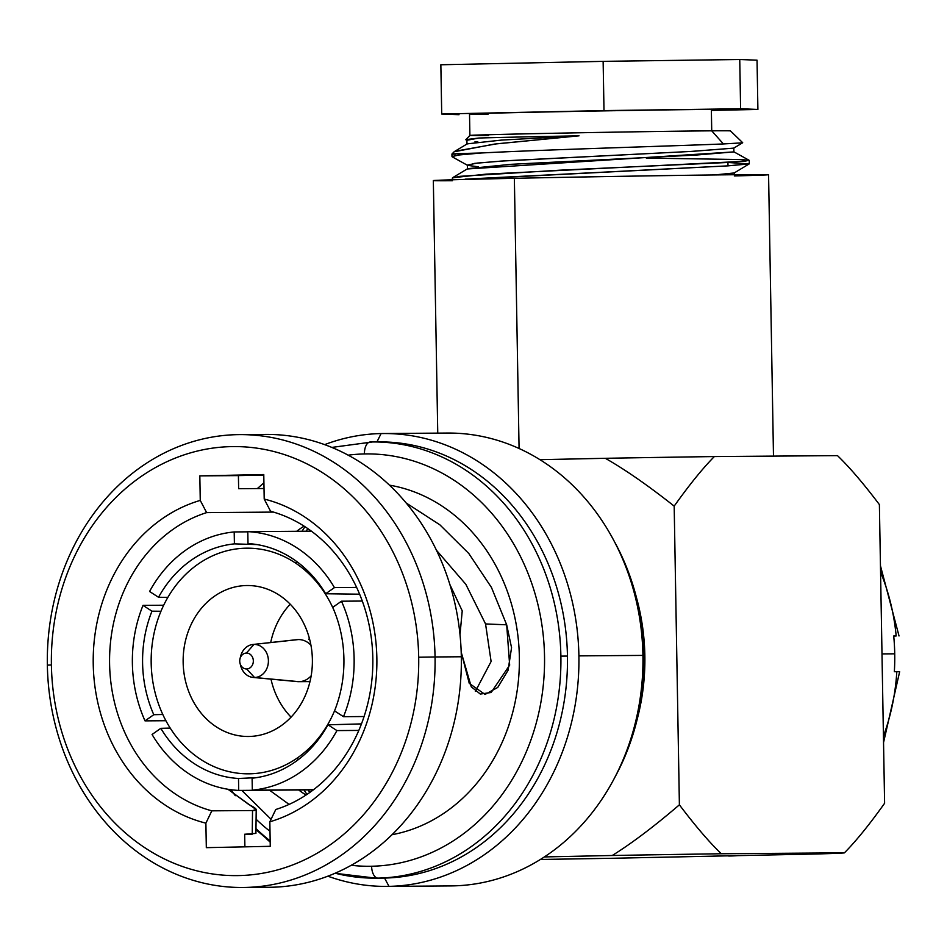 <?xml version="1.0" encoding="UTF-8"?>
<svg xmlns="http://www.w3.org/2000/svg" width="947" height="947" viewBox="0 0 947 947"><rect width="100%" height="100%" fill="white"/><g stroke="black" fill="none" stroke-linecap="round" stroke-linejoin="round"><path stroke-width="1.42" d="M149.567 591.484L158.528 597.273A117.594 100.69 89.6 0 1 234.406 543.874L234.193 531.942A129.514 110.894 -90.4 0 0 149.567 591.484A129.514 110.894 -90.4 0 1 234.193 531.942L247.806 531.835M163.677 605.228L143.009 605.382A129.514 110.894 -90.4 0 0 145.021 720.868L153.781 714.713A117.594 100.69 89.6 0 1 151.97 611.17L143.009 605.382A129.514 110.894 -90.4 0 0 145.021 720.868L165.926 720.714M152.065 734.481A129.514 110.894 -90.4 0 0 238.703 790.425L238.502 778.481A117.594 100.69 89.6 0 1 160.812 728.326L152.065 734.481A129.514 110.894 -90.4 0 0 238.703 790.425L313.327 789.857M313.575 789.68L252.316 790.141A129.514 110.894 -90.4 0 0 336.931 730.587L327.982 724.81A117.594 100.69 89.6 0 1 252.103 778.197L252.316 790.141A129.514 110.894 -90.4 0 0 336.931 730.587L358.818 730.421M364.086 716.536L343.501 716.69A129.514 110.894 -90.4 0 0 341.476 601.203L332.728 607.358A117.594 100.69 89.6 0 1 334.54 710.901L343.501 716.69A129.514 110.894 -90.4 0 0 341.476 601.203L362.287 601.049M359.6 594.183L325.685 593.745L334.445 587.59A129.514 110.894 -90.4 0 0 247.794 531.646L248.007 543.59A117.594 100.69 89.6 0 1 325.685 593.745A117.594 100.69 -90.4 0 0 248.007 543.59M356.617 587.424L334.445 587.59A129.514 110.894 -90.4 0 0 247.794 531.646L311.374 531.172M307.574 751.693A129.514 110.894 89.6 0 1 306.65 750.604M305.289 570.52A129.514 110.894 89.6 0 1 306.189 569.431M256.98 544.584L234.406 543.874A117.594 100.69 -90.4 0 0 158.528 597.273L167.868 597.368M295.405 562.98A113.616 97.281 89.6 0 1 297.098 561.82M160.954 611.265L151.97 611.17A117.594 100.69 -90.4 0 0 153.781 714.713L162.813 714.476M170.223 728.077L160.812 728.326A117.594 100.69 -90.4 0 0 238.502 778.481L256.436 777.653M298.577 759.435A113.616 97.281 89.6 0 1 296.873 758.298M252.103 778.197A117.594 100.69 -90.4 0 0 327.982 724.81L361.47 723.899M334.54 710.901A117.594 100.69 -90.4 0 0 332.728 607.358M837.491 455.625C849.542 467.214 863.51 483.538 879.384 504.573L884.605 803.269C869.464 824.541 856.076 841.054 844.428 852.833L721.294 853.756C709.244 842.167 695.276 825.855 679.39 804.82L674.181 506.124C689.321 484.852 702.71 468.327 714.358 456.561L837.491 455.625L714.358 456.561C702.71 468.327 689.321 484.852 674.181 506.124C648.103 485.503 625.15 469.57 605.311 458.301L539.908 459.674L605.311 458.301A231.648 1.385 -1 0 1 714.358 456.561A231.648 1.385 -1 0 0 605.311 458.301C625.15 469.57 648.103 485.503 674.181 506.124L679.39 804.82C695.276 825.855 709.244 842.167 721.294 853.756A231.648 1.385 179 0 0 612.247 855.496C631.673 843.41 654.057 826.518 679.39 804.82C654.057 826.518 631.673 843.41 612.247 855.496L544.407 856.928L612.247 855.496A231.648 1.385 179 0 1 721.294 853.756L844.428 852.833C856.076 841.054 869.464 824.541 884.605 803.269L879.384 504.573C863.51 483.538 849.542 467.214 837.491 455.625M817.45 853.957L613.384 858.254L817.45 853.957A231.648 1.385 179 0 0 844.428 852.833A231.648 1.385 179 0 1 817.45 853.957M540.453 859.45A231.648 1.385 179 0 0 613.384 858.254A231.648 1.385 179 0 1 540.453 859.45M734.304 175.941A167.643 1.006 179 0 0 725.71 174.816A167.643 1.006 179 0 0 514.363 178.32A167.643 1.006 179 0 0 452.406 180.723M437.751 433.122L433.335 180.593A167.643 1.006 -1 0 1 514.363 178.32L519.074 448.511L514.363 178.32A167.643 1.006 -1 0 1 683.355 175.349A167.643 1.006 -1 0 1 768.573 174.733L773.486 456.111M334.327 611.135A112.823 96.606 -90.4 0 0 245.794 548.195A112.823 96.606 -90.4 0 0 151.177 663.042A112.823 96.606 -90.4 0 0 249.736 773.806A112.823 96.606 -90.4 0 0 335.072 709.552M249.085 736.47A75.476 64.633 89.6 0 1 183.15 662.367A75.476 64.633 89.6 0 1 246.457 585.53A75.476 64.633 89.6 0 1 312.38 659.645A75.476 64.633 89.6 0 1 249.085 736.47A75.476 64.633 -90.4 0 0 312.392 660.083A75.476 64.633 -90.4 0 0 247.203 585.53A75.476 64.633 -90.4 0 0 246.457 585.53A75.476 64.633 -90.4 0 0 183.15 661.929A75.476 64.633 -90.4 0 0 248.339 736.482A75.476 64.633 -90.4 0 0 249.085 736.47M320.145 735.937L321.033 735.937M291.084 717.139A75.476 64.633 89.6 0 1 270.984 679.129A75.476 64.633 89.6 0 0 291.084 717.139M270.712 642.528A75.476 64.633 89.6 0 1 290.232 604.222A75.476 64.633 89.6 0 0 270.712 642.528M247.948 585.53L246.457 585.53L247.948 585.53M309.373 638.349A35.749 30.612 -90.4 0 0 308.639 639.485M308.959 681.603A35.749 30.612 -90.4 0 0 309.705 682.728M240.005 658.757L240.633 656.259A16.549 14.169 89.6 0 1 253.95 644.41L246.398 653.063A7.943 6.807 -90.4 0 0 239.733 661.16A7.943 6.807 -90.4 0 0 246.682 668.961A7.943 6.807 -90.4 0 0 253.334 660.864A7.943 6.807 -90.4 0 0 246.398 653.063A7.943 6.807 -90.4 0 0 240.005 658.757A7.943 6.807 -90.4 0 0 240.041 663.362A7.943 6.807 -90.4 0 0 246.682 668.961L254.518 677.496A16.549 14.169 89.6 0 1 240.716 665.859L240.041 663.362M246.682 668.961A7.943 6.807 -90.4 0 0 253.334 660.864A7.943 6.807 -90.4 0 0 246.398 653.063L253.95 644.41A16.549 14.169 89.6 0 1 268.403 660.651A16.549 14.169 89.6 0 1 254.518 677.496L246.682 668.961M240.372 664.368A16.549 14.169 -90.4 0 0 253.133 677.448A16.549 14.169 -90.4 0 0 254.518 677.496L299.027 681.674A21.059 18.029 -90.4 0 0 311.172 675.815A21.059 18.029 89.6 0 1 299.027 681.674L254.518 677.496A16.549 14.169 -90.4 0 0 268.403 660.651A16.549 14.169 -90.4 0 0 253.95 644.41L298.293 639.568A21.059 18.029 89.6 0 1 310.947 645.238A21.059 18.029 -90.4 0 0 298.506 639.568A21.059 18.029 -90.4 0 0 298.293 639.568L253.95 644.41A16.549 14.169 -90.4 0 0 252.873 644.481A16.549 14.169 -90.4 0 0 240.325 657.751M309.989 681.591L298.814 681.674A21.059 18.029 -90.4 0 0 299.027 681.674A21.059 18.029 89.6 0 1 297.251 681.603L253.133 677.448M252.873 644.481L296.932 639.651A21.059 18.029 89.6 0 1 298.293 639.568A21.059 18.029 -90.4 0 0 295.594 639.864M459.011 114.694L441.716 114.019L603.997 110.598L740.601 108.763L757.896 109.438L711.375 110.42L757.896 109.438L757.044 60.182L757.896 109.438L740.601 108.763L739.749 59.507L740.601 108.763L603.997 110.598L603.132 61.354L603.997 110.598L441.716 114.019L440.852 64.763L441.716 114.019L459.011 114.694M711.375 110.183A130.307 0.781 179 0 0 711.351 109.379A130.307 0.781 179 0 0 532.498 112.243A130.307 0.781 179 0 0 488.261 114.078M469.901 135.457L469.523 114.007A130.307 0.781 -1 0 1 564.862 111.592A130.307 0.781 -1 0 1 711.351 109.379L711.73 130.828A130.307 0.781 179 0 0 565.241 133.042A130.307 0.781 179 0 0 469.901 135.457A130.307 0.781 179 0 0 488.628 135.528M454.158 151.769L494.488 144.074L579.043 135.823A133.361 0.793 179 0 0 478.945 138.025L465.853 139.635L469.901 135.445A130.307 0.781 -1 0 1 565.619 133.03A130.307 0.781 -1 0 1 711.73 130.828L723.401 143.944C677.188 145.885 539.044 149.886 481.194 153A148.572 0.888 179 0 0 451.944 154.041A148.572 0.888 179 0 0 455.4 154.172M465.853 139.635L466.883 140.109M749.255 160.41L749.314 163.795L727.994 165.855L727.935 162.47L749.255 160.41L741.951 159.57L646.304 158.09M453.992 151.922L451.944 154.041A148.572 0.888 -1 0 1 481.194 153L459.473 154.894L451.991 156.563L458.218 155.048L481.194 153C539.044 149.886 677.188 145.885 723.401 143.944L711.73 130.828A130.307 0.781 -1 0 1 730.457 130.899L742.685 142.701M452.394 179.788L452.358 178.012L460.017 176.32L560.387 170.152L727.935 162.47L727.994 165.855L465.19 179.149M733.7 151.733L749.16 160.303L744.52 161.274L486.213 174.13L452.583 177.74L467.676 168.673L510.883 164.328L696.341 155.036L733.889 151.899L467.427 168.968L467.356 165.086L477.264 163.073L505.532 160.789L692.293 151.366L733.747 148.123M454.69 151.39L467.238 143.849L501.472 140.097L579.043 135.823L496.773 143.802L454.856 151.295M478.945 138.025L466.918 140.274L478.945 138.025A133.361 0.793 -1 0 1 579.043 135.823L501.2 140.109L467.191 143.873M714.535 174.946L734.15 172.97L714.535 174.946M461.402 179.551L727.994 165.855L749.219 163.902L727.935 162.482M474.98 141.766L477.951 142.003M742.673 142.76L733.712 148.146L690.363 151.473L501.176 161.085L474.684 163.369L467.617 165.37L478.484 166.826M742.353 142.843L723.401 143.944M757.044 60.182L739.749 59.507L603.132 61.354L440.852 64.763L603.132 61.354L739.749 59.507L757.044 60.182M51.398 664.972A214.519 183.682 89.6 0 1 231.305 446.617A214.519 183.682 89.6 0 1 418.692 657.23A214.519 183.682 89.6 0 1 238.786 875.584A214.519 183.682 89.6 0 1 51.398 664.972L47.35 665.137A226.44 193.886 89.6 0 1 237.247 434.649A226.44 193.886 89.6 0 1 435.052 656.969L418.692 657.23A214.519 183.682 -90.4 0 0 231.305 446.617A214.519 183.682 -90.4 0 0 51.398 664.972A214.519 183.682 -90.4 0 0 238.786 875.584A214.519 183.682 -90.4 0 0 418.692 657.23L435.052 656.969A226.44 193.886 89.6 0 1 245.155 887.457A226.44 193.886 89.6 0 1 47.35 665.137L51.398 664.972M252.245 834.189L252.529 810.537L211.832 810.833L205.89 823.144A165.666 141.849 -90.4 0 1 93.232 664.084A165.666 141.849 -90.4 0 1 200.255 500.407L206.635 512.611A153.745 131.645 -90.4 0 0 109.592 663.823A153.745 131.645 -90.4 0 0 211.832 810.833A153.745 131.645 89.6 0 1 109.592 663.823A153.745 131.645 89.6 0 1 206.635 512.611L273.446 512.09L206.635 512.611L200.255 500.407L199.829 475.879L263.775 474.542L264.201 499.057L263.775 474.542L199.829 475.879L200.255 500.407A165.666 141.849 -90.4 0 0 93.232 664.084A165.666 141.849 -90.4 0 0 205.89 823.144L206.316 847.66L270.262 846.31L269.836 821.795A165.666 141.849 -90.4 0 0 376.859 658.118A165.666 141.849 -90.4 0 0 264.201 499.057L270.57 511.262A153.745 131.645 89.6 0 1 372.822 658.283A153.745 131.645 89.6 0 1 275.778 809.496L269.836 821.795L270.262 846.31L206.316 847.66L205.89 823.144L211.832 810.833L252.529 810.537C258.365 810.656 257.193 808.691 249.037 804.654L227.955 789.265L256.211 809.638L252.529 810.537L252.245 834.189L244.669 834.248L255.915 833.407L256.211 809.578M256.045 886.866A226.44 193.886 -90.4 0 0 461.319 656.768A226.44 193.886 89.6 0 1 269.173 887.292L242.905 887.493A226.44 193.886 -90.4 0 0 435.052 656.969L461.319 656.768A226.44 193.886 -90.4 0 0 252.636 435.04M239.496 434.614L265.764 434.424A226.44 193.886 89.6 0 1 461.319 656.768L435.052 656.969A226.44 193.886 -90.4 0 0 239.496 434.614A226.44 193.886 -90.4 0 0 47.35 665.137A226.44 193.886 -90.4 0 0 242.905 887.493M383.346 433.537A226.44 193.886 -90.4 0 0 381.096 433.56A226.44 193.886 89.6 0 1 578.901 655.88A226.44 193.886 -90.4 0 0 383.346 433.537L447.375 433.051A226.44 193.886 89.6 0 1 642.93 655.407L578.901 655.88A226.44 193.886 89.6 0 1 389.004 886.368A226.44 193.886 -90.4 0 0 578.901 655.88L642.93 655.407A226.44 193.886 89.6 0 1 453.033 885.883A226.44 193.886 89.6 0 1 450.784 885.918L386.767 886.404A226.44 193.886 -90.4 0 0 389.004 886.368L384.553 878.058A218.094 186.748 -90.4 0 0 567.454 656.07A218.094 186.748 -90.4 0 0 376.942 441.941M266.367 838.699A226.44 193.886 -90.4 0 0 270.179 842.072A226.44 193.886 89.6 0 1 266.367 838.699M370.289 441.989A218.094 186.748 89.6 0 1 370.372 441.989A11.92 6.156 88.8 0 0 370.324 441.989A11.92 6.156 88.8 0 0 364.417 453.944A206.186 176.544 -90.4 0 1 544.525 656.378A206.186 176.544 -90.4 0 1 371.615 866.245A206.186 176.544 -90.4 0 1 351.242 865.298A206.186 176.544 -90.4 0 0 371.615 866.245A11.92 6.156 88.8 0 0 377.983 878.118A218.094 186.748 -90.4 0 0 560.884 656.117A218.094 186.748 89.6 0 1 377.983 878.118A11.92 6.156 -91.2 0 1 371.615 866.245A206.186 176.544 -90.4 0 0 544.525 656.378A206.186 176.544 -90.4 0 0 364.417 453.944A11.92 6.156 -91.2 0 1 370.324 441.989A11.92 6.156 -91.2 0 1 370.372 441.989A218.094 186.748 89.6 0 1 372.526 441.953A218.094 186.748 89.6 0 1 560.884 656.117L567.454 656.07L560.884 656.117A218.094 186.748 -90.4 0 0 372.526 441.953L379.096 441.906A218.094 186.748 89.6 0 1 567.454 656.07A218.094 186.748 89.6 0 1 384.553 878.058L389.004 886.368A226.44 193.886 89.6 0 1 327.887 876.188A226.44 193.886 -90.4 0 0 386.767 886.404M381.096 433.56A226.44 193.886 -90.4 0 0 324.632 444.64A226.44 193.886 89.6 0 1 381.096 433.56L376.942 441.918L381.096 433.56M263.917 482.828A226.44 193.886 -90.4 0 0 263.68 483.053A226.44 193.886 89.6 0 1 263.917 482.828L257.347 488.581M364.417 453.944A206.186 176.544 -90.4 0 0 348.153 455.176A206.186 176.544 -90.4 0 1 364.417 453.944M230.985 789.715A206.186 176.544 -90.4 0 0 235.306 795.693A206.186 176.544 -90.4 0 1 230.985 789.715M256.069 819.214A206.186 176.544 -90.4 0 0 270.002 831.3A206.186 176.544 -90.4 0 1 256.069 819.214M389.418 485.148A176.781 151.366 89.6 0 1 519.382 658.958A176.781 151.366 89.6 0 1 392.058 834.698A176.781 151.366 89.6 0 0 519.382 658.958A176.781 151.366 89.6 0 0 389.418 485.148M449.825 584.429L462.231 610.862L460.005 634.691L462.231 610.862L449.825 584.429M485.065 694.447L469.262 683.367L461.201 652.211L471.286 686.812L480.318 694.056L491.162 692.482L509.664 665.137L506.681 624.819L491.457 587.46L468.801 553.498L439.846 524.804L406.121 502.952L439.846 524.804L468.801 553.498L491.457 587.46L506.681 624.819L485.551 623.931L506.681 624.819L511.558 647.701L508.077 670.298L497.743 687.451L484.982 694.459M244.894 846.855L244.669 834.248L244.894 846.855M238.644 488.711L238.407 475.595L263.775 475.063L238.407 475.595L238.644 488.711L264.012 488.522L238.644 488.711M241.793 790.402L271.055 819.262L241.793 790.402M436.425 550.231L465.817 584.287L485.551 623.931L465.817 584.287L436.425 550.231M269.279 790.011L289.095 804.394M306.035 795.03A153.745 131.645 89.6 0 1 298.66 789.976M296.719 531.279A153.745 131.645 89.6 0 1 304.011 526.106M199.829 475.879L238.407 475.595L199.829 475.879M264.201 499.057L270.57 511.262A153.745 131.645 -90.4 0 1 372.822 658.283A153.745 131.645 -90.4 0 1 275.778 809.496L269.836 821.795A165.666 141.849 -90.4 0 0 376.859 658.118A165.666 141.849 -90.4 0 0 264.201 499.057M475.37 691.405L491.102 661.48L485.551 623.931L491.102 661.48L475.37 691.405M377.983 878.118A218.094 186.748 89.6 0 1 375.817 878.141A218.094 186.748 -90.4 0 0 377.983 878.118M384.553 878.058A218.094 186.748 89.6 0 1 382.387 878.094L375.817 878.141L335.013 873.288M255.962 828.566A218.094 186.748 -90.4 0 0 270.167 840.9M335.167 873.229A218.094 186.748 -90.4 0 0 375.817 878.141M306.958 794.415A218.094 186.748 89.6 0 1 304.011 789.928A218.094 186.748 -90.4 0 0 306.958 794.415M302.057 531.243A218.094 186.748 89.6 0 1 304.946 526.71A218.094 186.748 -90.4 0 0 302.057 531.243M309.787 792.473A218.094 186.748 89.6 0 1 308.118 789.905A218.094 186.748 -90.4 0 0 309.787 792.473M306.165 531.208A218.094 186.748 89.6 0 1 307.799 528.615A218.094 186.748 -90.4 0 0 306.165 531.208M613.976 540.82A218.094 186.748 89.6 0 1 615.751 775.652A218.094 186.748 -90.4 0 0 636.68 721.342A218.094 186.748 -90.4 0 0 635.721 594.799A218.094 186.748 -90.4 0 0 613.976 540.82M453.033 885.883A226.44 193.886 -90.4 0 0 642.93 655.407A226.44 193.886 -90.4 0 0 445.126 433.087M635.721 594.799L637.035 599.723A201.131 172.212 89.6 0 1 637.923 716.406L636.68 721.342M636.384 597.32A201.131 172.212 89.6 0 1 637.295 718.82M893.731 636.135L896.182 635.946A198.633 170.081 -90.4 0 0 880.568 572.095A198.633 170.081 89.6 0 1 896.182 635.946L893.719 635.97A198.633 170.081 89.6 0 1 894.726 653.821L882 653.915L894.726 653.821A198.633 170.081 89.6 0 1 894.347 671.707L896.809 671.695A198.633 170.081 89.6 0 1 883.433 736.15A198.633 170.081 -90.4 0 0 896.809 671.695L899.65 671.707L883.539 742.59M738.329 855.615A198.633 170.081 89.6 0 1 728.634 856.017A198.633 170.081 -90.4 0 0 738.329 855.615M318.997 584.986L319.885 584.974M451.944 154.041L451.991 156.563M466.989 144.145L466.918 140.263M733.889 151.899L733.818 148.016M734.292 174.733L734.256 172.91M749.219 163.902L734.15 172.97M452.228 156.835L467.617 165.37M465.936 139.86L467.179 140.547M331.805 447.422L372.526 441.953M270.179 841.705L255.95 829.643M899.023 635.958L880.461 565.797M738.553 855.615L713.446 856.124"/></g></svg>
